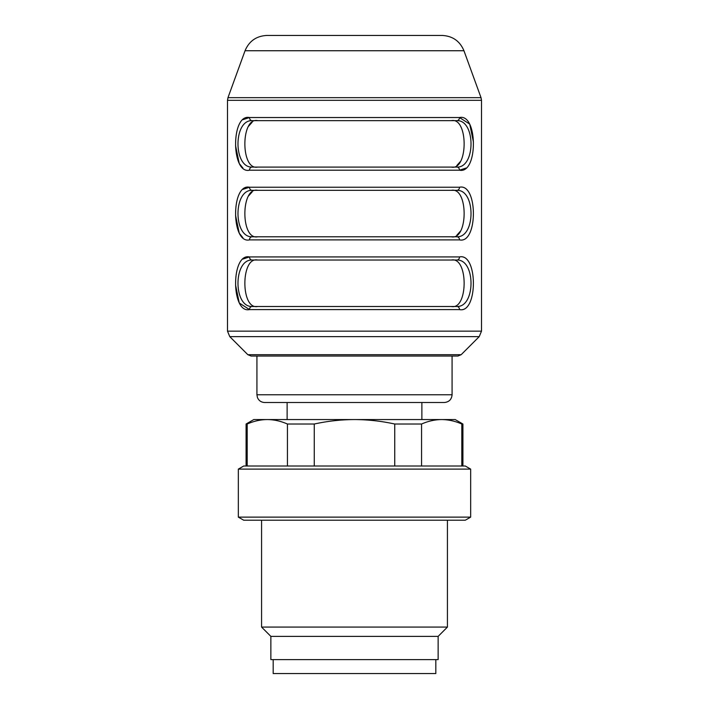 <?xml version="1.0" encoding="UTF-8"?>
<svg xmlns="http://www.w3.org/2000/svg" width="709" height="709" viewBox="0 0 709 709"><rect width="100%" height="100%" fill="white"/><g stroke="black" fill="none" stroke-linecap="round" stroke-linejoin="round"><path stroke-width="1.06" d="M239.403 303.08L249.497 309.585C231.045 313.803 230.912 252.883 249.497 256.924L242.921 259.069M249.497 239.89A3.102 2.561 -90 0 1 252.058 236.788L257.73 236.788L252.058 236.788C233.296 237.48 233.296 189.64 252.058 190.331A3.102 2.561 -90 0 1 249.497 187.229L459.503 187.229A3.102 2.561 -90 0 1 456.942 190.331L252.058 190.331L456.942 190.331C475.704 189.64 475.704 237.48 456.942 236.788L451.27 236.788C468.339 240.608 468.507 186.68 451.27 190.331L257.73 190.331C240.661 186.511 240.493 240.44 257.73 236.788L456.942 236.788A3.102 2.561 -90 0 1 459.503 239.89C477.955 244.109 478.088 183.188 459.503 187.229C477.955 183.011 478.088 243.94 459.503 239.89L249.497 239.89C231.045 244.109 230.912 183.188 249.497 187.229L242.921 189.374M469.597 124.04L459.503 117.534C477.955 113.316 478.088 174.246 459.503 170.195L249.497 170.195C231.045 174.414 230.912 113.484 249.497 117.534L242.921 119.679M252.058 260.026A3.102 2.561 -90 0 1 249.497 256.924L459.503 256.924C477.955 252.705 478.088 313.635 459.503 309.585C477.955 313.803 478.088 252.883 459.503 256.924A3.102 2.561 -90 0 1 456.942 260.026L252.058 260.026C233.296 259.334 233.296 307.174 252.058 306.492L456.942 306.492C475.704 307.174 475.704 259.334 456.942 260.026L252.058 260.026L456.942 260.026M451.27 167.094L252.058 167.094C233.296 167.785 233.296 119.945 252.058 120.636L257.73 120.636L252.058 120.636A3.102 2.561 -90 0 1 249.497 117.534L459.503 117.534A3.102 2.561 -90 0 1 456.942 120.636L252.058 120.636L456.942 120.636C475.704 119.945 475.704 167.785 456.942 167.094L451.27 167.094C468.339 170.913 468.507 116.985 451.27 120.636L257.73 120.636C240.661 116.817 240.493 170.745 257.73 167.094L456.942 167.094A3.102 2.561 -90 0 1 459.503 170.195L466.079 168.051M473.444 142.084L469.792 124.412M235.556 145.646L239.208 163.318M239.403 163.69L242.921 168.051M235.556 215.341L239.208 233.013M239.403 233.385L242.921 237.745M235.556 285.036L239.208 302.716M257.73 167.094L252.058 167.094A3.102 2.561 -90 0 0 249.497 170.195M460.761 126.61L461.045 127.141M460.753 161.138L456.862 165.481M248.239 161.12L247.955 160.588M248.247 126.592L252.138 122.249M257.73 260.026C240.661 256.206 240.493 310.134 257.73 306.492L252.058 306.492A3.102 2.561 -90 0 0 249.497 309.585L459.503 309.585A3.102 2.561 -90 0 0 456.942 306.492L451.27 306.492C468.339 310.303 468.507 256.383 451.27 260.026M257.73 306.492L456.942 306.492M460.761 196.313L461.045 196.836M460.753 230.833L456.862 235.175M248.239 230.815L247.955 230.283M248.247 196.287L252.138 191.944M257.73 236.788L451.27 236.788M452.076 394.771L256.924 394.771L256.924 356.051L452.076 356.051L452.076 394.771C451.615 399.468 449.036 402.056 444.33 402.508L264.67 402.508L287.127 402.508L287.127 419.551M461.178 354.686L457.89 356.051L251.11 356.051L247.822 354.686L229.769 336.633L479.231 336.633L461.178 354.686L247.822 354.686M245.048 50.738C249.125 41.078 256.401 35.982 266.876 35.45L442.124 35.45C452.599 35.982 459.875 41.078 463.952 50.738L245.048 50.738L227.97 97.665L481.03 97.665L481.5 100.315L227.5 100.315L227.5 331.156L229.769 336.633M246.085 424.017L253.831 419.551L455.169 419.551L462.915 424.017L461.807 424.017C455.178 421.111 448.469 419.622 441.68 419.551C434.901 419.622 428.192 421.111 421.563 424.017L394.736 424.017C381.486 421.111 368.068 419.622 354.5 419.551C340.932 419.622 327.514 421.111 314.264 424.017L287.437 424.017C280.808 421.111 274.099 419.622 267.32 419.551C260.531 419.622 253.822 421.111 247.193 424.017L246.085 424.017L246.085 466.017M421.563 424.017L421.563 466.017M394.736 466.017L394.736 424.017M461.807 466.017L461.807 424.017M314.264 424.017L314.264 466.017M287.437 466.017L287.437 424.017M247.193 424.017L247.193 466.017M470.661 469.11L465.29 466.017L243.71 466.017L238.339 469.11L238.339 517.127L470.661 517.127L470.661 469.11L238.339 469.11M470.661 517.127L465.29 520.22L243.71 520.22L238.339 517.127M447.423 520.22L447.423 627.084L261.577 627.084L261.577 520.22M447.423 627.084L438.135 636.381L270.865 636.381L261.577 627.084M438.135 636.381L438.135 659.609L270.865 659.609L270.865 636.381M435.813 659.609L435.813 673.55L273.187 673.55L273.187 659.609M481.5 100.315L481.5 331.156L227.5 331.156M256.924 394.771L257.402 397.448C258.767 400.647 261.196 402.34 264.67 402.508M481.5 331.156L479.231 336.633M463.952 50.738L481.03 97.665M227.97 97.665L227.5 100.315M462.915 424.017L462.915 466.017M421.873 419.551L421.873 402.508"/></g></svg>

